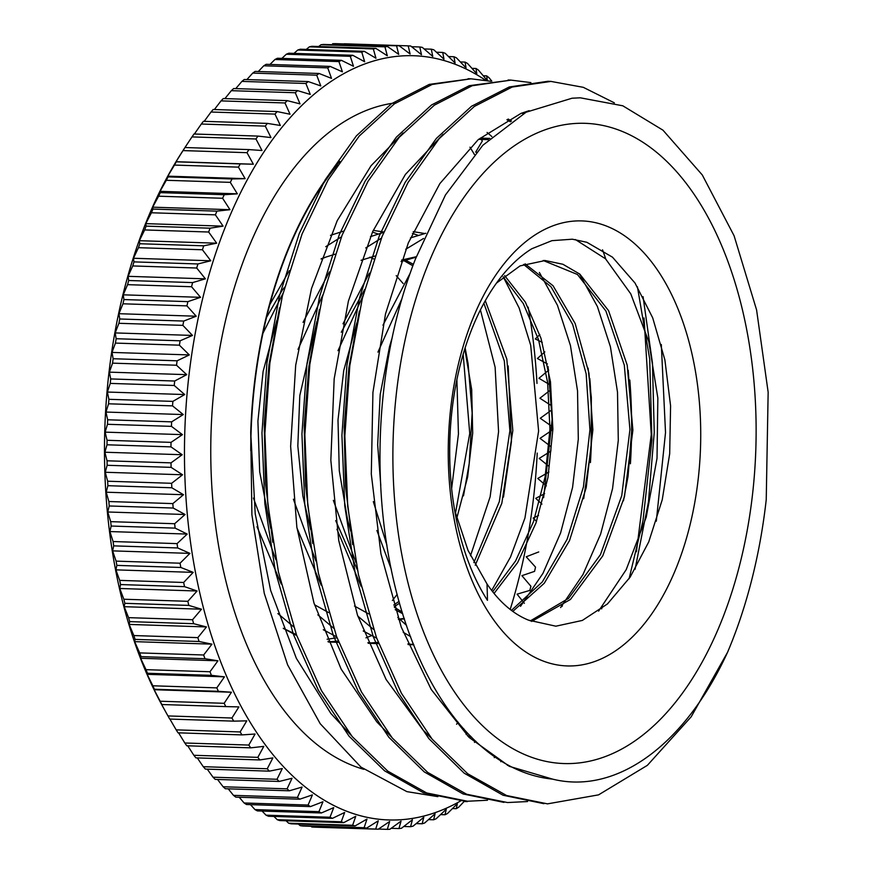 <?xml version="1.0" encoding="UTF-8"?>
<svg xmlns="http://www.w3.org/2000/svg" width="873" height="873" viewBox="0 0 873 873"><rect width="100%" height="100%" fill="white"/><g stroke="black" fill="none" stroke-linecap="round" stroke-linejoin="round"><path stroke-width="1.31" d="M266.494 317.51L282.143 290.294A181.835 102.992 -88.1 0 1 284.62 287.206M321.144 258.823A181.835 102.992 -88.1 0 1 325.989 257.055L335.068 254.196M369.792 257.175L373.851 259.008M396.211 275.661L403.13 283.496M397.193 594.349L392.381 600.515M337.033 637.792L327.113 639.254M296.405 634.671L283.267 628.287M580.305 97.809L622.82 105.808L662.967 130.175L702.296 174.971L734.084 235.754L756.585 309.926L768.153 392.217L766.232 499.694A361.084 204.522 -88.1 0 1 727.547 652.306C685.25 744.483 616.775 795.117 552.554 779.12A336.465 190.576 -88.1 0 1 415.548 258.768L445.459 194.963L482.791 145.3L526.048 112.235L572.088 98.213L580.305 97.809M585.052 123.322A320.282 181.409 91.9 0 0 412.111 598.049A320.282 181.409 91.9 0 0 726.14 608.918A320.282 181.409 91.9 0 0 585.052 123.322M339.761 161.396A336.465 190.576 91.9 0 0 250.726 432.506L251.904 514.797L264.257 593.302L287.599 664.811L320.216 723.717L360.964 767.116L406.905 791.636L437.875 796.645M510.836 121.445A336.465 190.576 91.9 0 0 507.529 119.448M337.327 165.019A335.843 190.227 91.9 0 0 250.747 450.719M494.249 757.633A335.843 190.227 91.9 0 0 495.242 757.055M601.606 608.863A335.843 190.227 91.9 0 0 602.359 606.713M630.415 463.759A335.843 190.227 91.9 0 0 629.804 380.017M605.753 259.008A335.843 190.227 91.9 0 0 602.534 249.842M510.334 121.784A335.843 190.227 91.9 0 0 506.94 119.754M395.862 102.828A335.843 190.227 91.9 0 0 211.452 422.412A335.843 190.227 91.9 0 0 363.823 769.309M474.486 742.41A335.843 190.227 91.9 0 0 475.872 741.286M562.005 606.506A335.843 190.227 91.9 0 0 562.387 605.393M590.432 462.603A335.843 190.227 91.9 0 0 589.821 378.598M491.837 136.537A335.843 190.227 91.9 0 0 487.069 132.467M581.811 220.913A222.637 126.105 -88.1 0 1 679.881 558.458A222.637 126.105 -88.1 0 1 461.599 550.907A222.637 126.105 -88.1 0 1 581.811 220.913M572.361 239.202L551.932 240.664L531.799 248.75A206.454 116.938 91.9 0 0 487.45 600.329A712.51 148.639 70.5 0 0 487.003 583.95A181.835 102.992 91.9 0 0 528.547 620.157L555.861 626.192L582.346 620.43L607.466 603.93L630.175 577.075L648.748 541.882L662.247 499.738L669.689 453.709L670.584 405.88L664.888 359.905L652.709 317.87L635.009 283.027L612.475 257.164L586.831 242.279L572.361 239.202M543.912 803.684L503.066 795.248L464.24 773.216L428.807 738.558L398.143 692.551L373.36 636.93L355.322 573.899L344.759 505.805L341.921 435.289L346.941 365.067L359.578 297.791L379.231 236.059L405.203 182.282L436.369 138.414L471.507 106.266L509.254 86.973L548.058 81.276L551.234 81.429M503.95 802.385L463.105 793.961L424.267 771.918L388.845 737.27L358.181 691.263L333.388 635.642L315.349 572.612L304.775 504.518L301.938 433.99L306.969 363.768L319.594 296.504L339.259 234.761L365.23 180.984L396.386 137.116L431.535 104.967L469.27 85.685L511.109 80.12M464.316 801.098L423.438 792.782L384.567 770.826L349.091 736.245L318.372 690.281L293.535 634.682L275.442 571.662L264.835 503.546L261.965 432.986L266.952 362.731L279.567 295.401L299.221 233.615L325.192 179.794L356.359 135.882L391.519 103.691L429.276 84.386L470.798 78.799M644.023 317.958L651.258 434.59L636.406 551.78M352.703 544.632L345.479 486.468L344.169 426.93L348.862 367.882L359.327 311.137M312.763 543.552L305.506 485.257L304.197 425.588L308.911 366.409L319.42 309.555M661.308 344.497L665.521 432.561L656.3 521.214M508.086 764.988L507.344 765.315M272.78 542.253L265.523 483.849L264.235 424.06L268.971 364.783L279.546 307.842M508.25 119.066L511.436 121.031M727.547 652.306L691.176 716.809L647.373 765.337L598.551 794.866L547.524 803.858L506.624 795.532L467.688 773.74L432.19 739.202L401.427 693.249L376.514 637.726L358.432 574.652L347.727 506.536L344.846 435.976L349.822 365.645L362.382 298.271L382.068 236.485L408.007 182.544L439.195 138.654L474.377 106.419L512.135 87.049L550.983 81.418L583.295 87.322L614.374 102.85M527.543 801.545L507.551 802.549L466.651 794.244L427.715 772.419L392.206 737.914L361.455 691.951L336.541 636.417L318.449 573.365L307.754 505.238L304.863 434.678L309.85 364.347L322.41 296.973L342.096 235.175L368.035 181.257L399.212 137.345L434.405 105.131L472.162 85.75L511.011 80.12L530.882 82.597M487.494 800.246L467.568 801.239L426.679 792.957L387.743 771.121L352.234 736.616L321.482 690.652L296.569 635.118L278.465 572.066L267.793 503.939L264.879 433.368L269.877 363.059L282.437 295.674L302.113 233.877L328.073 179.969L359.24 136.035L394.421 103.832L432.19 84.452L471.038 78.81L490.866 81.298M643.063 296.656L652.458 363.113L654.248 432.451L648.432 502.051L635.086 569.272M575.383 239.551L605.546 258.812L630.775 293.874L648.792 341.638L657.849 398.077L657.02 458.292L646.249 517.165L626.236 569.589L598.594 611.122M579.345 273.751L597.405 306.543L610.413 346.756L617.506 392.217L618.291 440.385L612.562 488.574L600.613 534.145L582.978 574.532L560.586 607.553M391.344 569.414L376.896 530.468M382.963 325.203L410.081 273.413M539.372 272.474L557.432 305.255L570.44 345.501L577.544 390.973L578.297 439.163L572.579 487.363L560.597 532.934L542.962 573.343L520.526 606.32M410.572 636.57L403.206 632.281M361.171 586.536L336.945 529.289M343.002 323.828L369.334 273.14M410.441 237.914L425.828 233.255M503.208 276.806L519.151 308.005L530.708 345.326L538.608 431.011L524.935 518.082L510.487 557.05L491.695 590.475M413.529 644.198L408.16 644.492M376.678 638.174L363.233 630.983M321.199 585.248L296.984 528.056M303.062 322.388L329.328 271.896M370.458 236.638L383.727 232.36M412.427 233.407L417.752 235.175M480.401 309.828L495.122 367.249L498.57 431.742L490.135 496.802L470.482 555.785M378.216 642.342L368.188 643.183M336.705 636.897L323.283 629.717M281.215 583.982L257 526.692M269.779 304.666L289.334 270.641M330.474 235.339L343.733 231.083M372.465 232.098L377.823 233.888M456.885 379.449L458.445 433.968L451.625 488.618M338.255 641.066L328.226 641.906M296.722 635.555L283.31 628.418M277.898 613.577L293.655 626.847M327.986 641.328L338.735 642.342M365.962 637.836L371.429 635.708M463.498 495.853L469.194 463.694L472.151 413.093L468.114 363.888L465.123 347.76M383.858 232.022L373.24 230.374M341.452 236.823L325.76 246.699M276.894 320.282L263.1 371.483L257.906 421.19L259.685 471.835L270.685 528.351M317.848 614.832L333.639 628.178M367.948 642.604L378.707 643.63M503.481 497.119L511.425 441.574L508.195 365.962M424.529 233.484L413.224 231.651M381.425 238.143L365.754 247.954M316.866 321.559L299.81 395.491L297.835 446.016L302.866 496.071L310.657 529.649M357.81 616.098L373.611 629.466M407.909 643.892L413.704 644.634M543.628 497.686L552.14 419.4L548.058 366.595M423.569 238.449L405.727 249.274M356.839 322.846L343.733 370.556L337.993 420.055L339.281 470.733L347.53 519.544L350.63 531.002M397.793 617.418L406.556 625.406M583.677 498.679L591.097 447.904L591.337 397.488L588.075 368.111M392.217 337.6L389.5 346.788L380.202 394.443L377.671 444.87L380.792 485.421M623.464 500.796L628.058 476.276L632.052 425.718L628.2 370.239M487.003 583.95L468.048 550.437L454.582 509.996M496.399 283.147L520.079 265.894L545.167 260.536L562.91 264.268L579.803 274.1L608.557 310.646L627.207 365.143L632.881 430.16L624.446 496.802L602.741 555.915L570.451 599.445L531.613 621.456M525.066 263.842L553.035 285.733L575.154 323.501L588.98 373.229L592.876 429.876L586.22 487.614L569.534 540.551L544.261 583.273L512.8 611.384M386.925 545.178L373.328 501.626M377.933 352.135L401.929 298.73M504.649 275.617L525.339 302.08L541.009 338.342L550.47 381.752L552.871 429.287L547.971 477.52L535.967 523.058L517.602 562.627L494.053 593.444M402.235 612.082L394.487 607.357M355.878 562.354L333.355 500.371M337.993 350.706L362.982 295.882M401.056 261.573L416.148 257.153M485.279 300.65L506.831 359.098L512.822 430.564L501.833 503.263L475.25 565.235M404.395 618.913L398.492 619.437M368.602 613.861L354.493 606.037M315.906 561.055L293.404 499.214M298.02 349.353L322.999 294.627M361.062 260.296L374.855 256.051M405.094 259.936L413.409 264.333M464.774 348.829L471.693 389.631L472.697 433.183L467.644 476.964L456.754 518.376M399.594 603.145L394.269 606.67M328.619 612.573L314.52 604.76M275.923 559.789L253.454 498.079M262.915 333.333L283.027 293.328M321.078 259.008L325.989 257.066M528.547 620.136L527.903 619.885M543.192 260.503L577.457 274.482L605.884 310.995L624.304 365.143L629.935 429.603L621.74 495.722L600.471 554.595L568.661 598.289L530.304 620.91M523.571 264.399L551.016 286.77L572.677 324.483L586.154 373.83L589.941 429.822L583.437 486.905L567.079 539.339L542.329 581.909L511.425 610.38M503.154 276.85L523.276 303.531L538.499 339.532L547.622 382.439L549.957 429.232L545.156 476.734L533.501 521.661L515.627 560.892L492.688 591.752M402.759 613.763L395.218 609.66M357.428 569.982L335.712 520.614M341.278 332.253L364.663 289.454M401.602 260.067L416.312 256.717M483.86 303.215L504.321 360.931L509.887 430.738L499.312 501.669L473.864 562.605M404.232 618.411L398.404 619.175M403.642 260.481L412.853 265.796M463.159 354.187L469.739 433.488L455.433 513.433M399.081 601.311L393.756 605.044M250.726 432.506L255.211 513.695L270.663 590.508L296.384 658.384L330.856 713.448L351.404 735.612M500.775 761.682L501.648 761.245M629.095 578.69L642.954 520.963L651.902 440.057L649.708 359.13L637.421 286.791M523.233 113.763L521.781 113.108M403.108 132.991L371.08 165.695L337.229 220.64L311.53 288.439L295.696 365.209L290.633 446.376L296.853 527.194L313.953 602.937L341.136 669.078L376.787 721.84L391.464 736.998M443.124 134.256L405.388 174.458L372.673 231.618L348.403 301.065L334.173 378.817L330.834 460.246L338.757 540.583L357.483 615.138L386.084 679.445L422.881 729.85L431.535 738.405M529.114 110.675L521.05 113.37L478.24 139.615L439.861 183.592L408.324 242.89L385.506 313.887L372.924 392.512L371.298 474.083L380.934 553.831L401.242 627.087L431.229 689.474L469.128 737.445L509.341 766.341L552.554 779.12M344.224 43.781L408.182 45.854A1470.077 865.459 151.8 0 1 409.033 49.412A1470.077 865.459 151.8 0 1 410.103 54.017A1470.077 847.814 -149.1 0 0 399.114 45.723L335.156 43.65A391.977 222.015 91.9 0 0 332.602 43.726L396.56 45.811A1470.077 908.651 149.2 0 1 398.71 54.377A1470.077 801.349 -151.6 0 0 387.481 46.52L323.512 44.436A391.977 222.015 91.9 0 0 320.958 44.752L384.928 46.836A1470.077 949.344 146.3 0 1 387.317 55.796A1470.077 752.701 -154 0 0 375.859 48.375L311.89 46.302A391.977 222.015 91.9 0 0 309.348 46.858L373.306 48.932A1470.077 987.428 143.3 0 1 375.957 58.251A1470.077 701.979 -156.2 0 0 364.281 51.311L300.323 49.226A391.977 222.015 91.9 0 0 297.791 50.012L361.749 52.096A1470.077 1022.818 140.1 0 1 364.663 61.754A1470.077 649.337 -158.4 0 0 352.79 55.294L288.832 53.22A391.977 222.015 91.9 0 0 286.322 54.235L350.28 56.309A1470.077 1055.402 136.7 0 1 353.478 66.283A1470.077 594.928 -160.4 0 0 341.408 60.324L277.45 58.251A391.977 222.015 91.9 0 0 274.962 59.495L338.92 61.579A1470.077 1085.095 133.1 0 1 342.402 71.837A1470.077 538.87 -162.4 0 0 330.169 66.403L266.2 64.318A391.977 222.015 91.9 0 0 263.755 65.791L327.713 67.865A1470.077 1111.809 129.3 0 1 331.5 78.384A1470.077 481.339 -164.4 0 0 319.092 73.485L255.134 71.4A391.977 222.015 91.9 0 0 252.733 73.092L316.692 75.176A1470.077 1135.478 125.2 0 1 320.773 85.925A1470.077 422.499 -166.2 0 0 308.234 81.571L244.265 79.487A391.977 222.015 91.9 0 0 241.908 81.396L305.877 83.47A1470.077 1156.027 120.8 0 1 310.264 94.426A1470.077 362.491 -168.1 0 0 297.595 90.628L233.637 88.544A391.977 222.015 91.9 0 0 231.334 90.672L295.292 92.745A1470.077 1173.421 116.3 0 1 300.006 103.876A1470.077 301.491 -169.9 0 0 287.228 100.635L223.27 98.562A391.977 222.015 91.9 0 0 221.022 100.886L284.991 102.959A1470.077 1187.586 111.5 0 1 290.022 114.232A1470.077 239.671 -171.6 0 0 277.145 111.569L213.187 109.496A391.977 222.015 91.9 0 0 211.015 112.017L274.973 114.09A1470.077 1198.498 106.5 0 1 280.342 125.472A1470.077 177.186 -173.4 0 0 267.389 123.399L203.431 121.314A391.977 222.015 91.9 0 0 201.325 124.031L265.283 126.116A1470.077 1206.137 101.4 0 1 270.979 137.574A1470.077 114.221 -175.1 0 0 257.971 136.09L194.013 134.006A391.977 222.015 91.9 0 0 191.984 136.908L255.953 138.982A1470.077 1210.458 96.1 0 1 261.976 150.505A1470.077 50.94 -176.8 0 0 248.925 149.599L184.967 147.526A1470.077 50.94 -176.8 0 0 184.869 147.657M306.248 49.423A1470.077 987.428 143.3 0 1 309.348 46.858M281.881 58.393A1470.077 1055.402 136.7 0 1 286.322 54.235M258.321 71.51A1470.077 1111.809 129.3 0 1 263.755 65.791M235.765 88.62A1470.077 1156.027 120.8 0 1 241.908 81.396M214.398 109.529A1470.077 1187.586 111.5 0 1 221.022 100.886M194.406 134.016A1470.077 1206.137 101.4 0 1 201.325 124.031M253.345 164.211A1470.077 12.484 -178.5 0 1 240.271 163.906L176.313 161.821A1470.077 12.484 -178.5 0 1 176.062 161.701L253.345 164.211A1470.077 1211.462 90.8 0 0 246.994 152.677L183.024 150.593A1470.077 1211.462 90.8 0 0 176.062 161.701M237.325 193.839A1470.077 139.047 178.1 0 1 224.252 194.723L160.294 192.638A1470.077 139.047 178.1 0 1 160.043 191.329L237.325 193.839A1470.077 1203.529 80.3 0 0 230.286 182.359L166.328 180.285A1470.077 1203.529 80.3 0 0 160.043 191.329M223.084 226.151A1470.077 264.093 174.7 0 1 210.077 228.191L146.118 226.118A1470.077 264.093 174.7 0 1 145.791 223.641L223.084 226.151A1470.077 1182.402 70.3 0 0 215.38 214.845L151.422 212.761A1470.077 1182.402 70.3 0 0 145.791 223.641M210.775 260.776A1470.077 386.237 171.1 0 1 197.92 263.962L133.951 261.889A1470.077 386.237 171.1 0 1 133.482 258.255L210.775 260.776A1470.077 1148.311 61.2 0 0 202.416 249.765L138.458 247.681A1470.077 1148.311 61.2 0 0 133.482 258.255M200.539 297.333A1470.077 504.147 167.3 0 1 187.891 301.632L123.933 299.559A1470.077 504.147 167.3 0 1 123.257 294.823L200.539 297.333A1470.077 1101.65 52.9 0 0 191.547 286.737L127.578 284.663A1470.077 1101.65 52.9 0 0 123.257 294.823M192.486 335.439A1470.077 616.545 163.3 0 1 180.122 340.797L116.153 338.724A1470.077 616.545 163.3 0 1 115.203 332.919L192.486 335.439A1470.077 1042.919 45.6 0 0 182.883 325.367L118.914 323.294A1470.077 1042.919 45.6 0 0 115.203 332.919M186.713 374.659A1470.077 722.178 159.1 0 1 174.676 381.021L110.718 378.937A1470.077 722.178 159.1 0 1 109.42 372.149L186.713 374.659A1470.077 972.762 39.2 0 0 176.521 365.23L112.562 363.146A1470.077 972.762 39.2 0 0 109.42 372.149M183.265 414.566A1470.077 819.911 154.4 0 1 171.632 421.855L107.674 419.782A1470.077 819.911 154.4 0 1 105.982 412.056L183.265 414.566A1470.077 891.944 33.5 0 0 172.538 405.88L108.568 403.795A1470.077 891.944 33.5 0 0 105.982 412.056M182.195 454.735A1470.077 908.651 149.2 0 1 171.01 462.865L107.052 460.791A1470.077 908.651 149.2 0 1 104.902 452.225L182.195 454.735A1470.077 801.349 28.4 0 0 170.966 446.878L107.008 444.794A1470.077 801.349 28.4 0 0 104.902 452.225M183.505 494.718A1470.077 987.428 143.3 0 1 172.832 503.601L108.874 501.528A1470.077 987.428 143.3 0 1 106.222 492.208L183.505 494.718A1470.077 701.979 23.8 0 0 171.828 487.778L107.87 485.694A1470.077 701.979 23.8 0 0 106.222 492.208M187.193 534.069A1470.077 1055.402 136.7 0 1 177.066 543.617L113.097 541.533A1470.077 1055.402 136.7 0 1 109.911 531.559L187.193 534.069A1470.077 594.928 19.6 0 0 175.124 528.121L111.166 526.037A1470.077 594.928 19.6 0 0 109.911 531.559M193.206 572.372A1470.077 1111.809 129.3 0 1 183.657 582.466L119.699 580.381A1470.077 1111.809 129.3 0 1 115.923 569.862L193.206 572.372A1470.077 481.339 15.6 0 0 180.809 567.472L116.851 565.388A1470.077 481.339 15.6 0 0 115.923 569.862M201.488 609.201A1470.077 1156.027 120.8 0 1 192.551 619.721L128.593 617.648A1470.077 1156.027 120.8 0 1 124.195 606.691L201.488 609.201A1470.077 362.491 11.9 0 0 188.819 605.404L124.861 603.319A1470.077 362.491 11.9 0 0 124.195 606.691M211.943 644.154A1470.077 1187.586 111.5 0 1 203.649 654.99L139.691 652.906A1470.077 1187.586 111.5 0 1 134.649 641.644L211.943 644.154A1470.077 239.671 8.4 0 0 199.066 641.491L135.108 639.407A1470.077 239.671 8.4 0 0 134.649 641.644M224.448 676.837A1470.077 1206.137 101.4 0 1 216.82 687.869L152.862 685.785A1470.077 1206.137 101.4 0 1 147.166 674.327L224.448 676.837A1470.077 114.221 4.9 0 0 211.441 675.342L147.482 673.269A1470.077 114.221 4.9 0 0 147.166 674.327M238.886 706.901A1470.077 1211.462 90.8 0 1 231.923 718.01L167.965 715.925A1470.077 1211.462 90.8 0 1 166.994 714.201A1470.077 1211.462 90.8 0 1 161.603 704.391A1470.077 12.484 1.5 0 0 161.843 704.522L225.812 706.595A1470.077 12.484 1.5 0 0 238.886 706.901M167.965 715.925A391.977 222.015 91.9 0 0 169.733 719.057L233.691 721.142A1470.077 75.864 -0.2 0 0 246.775 720.847A1470.077 1209.149 85.5 0 1 240.151 731.945L176.182 729.861A391.977 222.015 91.9 0 0 178.048 732.818L242.007 734.902A1470.077 139.047 -1.9 0 0 255.08 734.018A1470.077 1203.529 80.3 0 1 248.794 745.073L184.825 742.999A1470.077 1203.529 80.3 0 1 178.779 733.124M184.825 742.999A391.977 222.015 91.9 0 0 186.778 745.771L250.747 747.845A1470.077 201.849 -3.6 0 0 263.788 746.382A1470.077 1194.602 75.3 0 1 257.83 757.36L193.871 755.287A391.977 222.015 91.9 0 0 195.912 757.862L259.87 759.947A1470.077 264.093 -5.3 0 0 272.867 757.895A1470.077 1182.402 70.3 0 1 267.247 768.775L203.278 766.69A1470.077 1182.402 70.3 0 1 197.287 757.906M203.278 766.69A391.977 222.015 91.9 0 0 205.395 769.08L269.353 771.154A1470.077 325.607 -7.1 0 0 282.295 768.535A1470.077 1166.95 65.6 0 1 277.003 779.273L213.034 777.199A391.977 222.015 91.9 0 0 215.227 779.382L279.185 781.455A1470.077 386.237 -8.9 0 0 292.04 778.258A1470.077 1148.311 61.2 0 1 287.075 788.843L223.117 786.759A1470.077 1148.311 61.2 0 1 217.552 779.458M223.117 786.759A391.977 222.015 91.9 0 0 225.365 788.734L289.323 790.807A1470.077 445.808 -10.8 0 0 302.091 787.053A1470.077 1126.53 56.9 0 1 297.442 797.442L233.484 795.358A391.977 222.015 91.9 0 0 235.797 797.125L299.755 799.199A1470.077 504.147 -12.7 0 0 312.403 794.899A1470.077 1101.65 52.9 0 1 308.071 805.059L244.113 802.974A1470.077 1101.65 52.9 0 1 239.213 797.235M244.113 802.974A391.977 222.015 91.9 0 0 246.481 804.513L310.439 806.597A1470.077 561.121 -14.6 0 0 322.955 801.752A1470.077 1073.757 49.2 0 1 318.929 811.672L254.971 809.587A391.977 222.015 91.9 0 0 257.382 810.908L321.351 812.981A1470.077 616.545 -16.7 0 0 333.715 807.623A1470.077 1042.919 45.6 0 1 329.994 817.248L266.036 815.175A1470.077 1042.919 45.6 0 1 262.096 811.061M266.036 815.175A391.977 222.015 91.9 0 0 268.491 816.255L332.449 818.339A1470.077 670.278 -18.8 0 0 344.66 812.468A1470.077 1009.221 42.3 0 1 341.234 821.788L277.276 819.714A391.977 222.015 91.9 0 0 279.764 820.576L343.722 822.65A1470.077 722.178 -20.9 0 0 355.758 816.288A1470.077 972.762 39.2 0 1 352.616 825.28L288.657 823.206A1470.077 972.762 39.2 0 1 286.017 820.773M288.657 823.206A391.977 222.015 91.9 0 0 291.178 823.828L355.136 825.902A1470.077 772.103 -23.2 0 0 366.976 819.07A1470.077 933.63 36.3 0 1 364.106 827.713L300.148 825.629A391.977 222.015 91.9 0 0 302.691 826.022L366.649 828.095A1470.077 819.911 -25.6 0 0 378.282 820.806A1470.077 891.944 33.5 0 1 375.685 829.066L311.726 826.993A391.977 222.015 91.9 0 0 314.269 827.146L378.238 829.219A1470.077 865.459 -28.2 0 0 389.642 821.493A1470.077 847.814 30.9 0 1 387.306 829.35L378.467 829.066M387.306 829.35A391.977 222.015 91.9 0 0 389.86 829.274A1470.077 908.651 -30.8 0 0 401.034 821.133A1470.077 801.349 28.4 0 1 398.939 828.564L391.191 828.313M398.939 828.564A391.977 222.015 91.9 0 0 401.493 828.248A1470.077 949.344 -33.7 0 0 412.427 819.725A1470.077 752.701 26 0 1 410.561 826.698A391.977 222.015 91.9 0 0 413.104 826.142A1470.077 987.428 -36.7 0 0 423.787 817.259A1470.077 701.979 23.8 0 1 422.139 823.774L416.214 823.577M422.139 823.774A391.977 222.015 91.9 0 0 424.671 822.988A1470.077 1022.818 -39.9 0 0 435.081 813.756A1470.077 649.337 21.6 0 1 433.63 819.78A391.977 222.015 91.9 0 0 436.14 818.765A1470.077 1055.402 -43.3 0 0 446.267 809.227A1470.077 594.928 19.6 0 1 445.012 814.749L440.581 814.607M467.819 801.25A391.977 222.015 91.9 0 1 467.317 801.6L464.13 801.49M445.012 814.749A391.977 222.015 91.9 0 0 447.489 813.505A1470.077 1085.095 -46.9 0 0 457.343 803.673A1470.077 538.87 17.6 0 1 456.252 808.682A391.977 222.015 91.9 0 0 458.696 807.209A1470.077 1111.809 -50.7 0 0 464.491 801.108M467.579 735.95L470.525 736.048M471.616 737.15L468.714 737.052M538.739 551.943A1470.077 561.121 -14.6 0 0 526.223 556.778A1470.077 1073.757 -130.8 0 0 535.531 567.123A391.977 222.015 91.9 0 1 534.56 571.368A1470.077 504.147 -12.7 0 0 521.923 575.667A1470.077 1101.65 -127.1 0 0 530.915 586.263A391.977 222.015 91.9 0 1 529.824 590.41A1470.077 445.808 -10.8 0 0 517.067 594.164A1470.077 1126.53 -123.1 0 0 524.367 603.276M544.61 493.649A1470.077 722.178 -20.9 0 0 535.749 498.341A1470.077 972.762 -140.8 0 0 541.937 504.081M548.702 370.152A1470.077 987.428 -36.7 0 0 538.947 378.282A1470.077 701.979 -156.2 0 0 550.623 385.222A391.977 222.015 91.9 0 1 550.841 389.696A1470.077 949.344 -33.7 0 0 539.907 398.219A1470.077 752.701 -154 0 0 551.365 405.639A391.977 222.015 91.9 0 1 551.441 410.135A1470.077 908.651 -30.8 0 0 540.267 418.265A1470.077 801.349 -151.6 0 0 551.485 426.122A391.977 222.015 91.9 0 1 551.441 430.629A1470.077 865.459 -28.2 0 0 540.027 438.355A1470.077 847.814 -149.1 0 0 551.005 446.638A391.977 222.015 91.9 0 1 550.819 451.145A1470.077 819.911 -25.6 0 0 539.198 458.434A1470.077 891.944 -146.5 0 0 548.921 466.313M539.809 334.632A1470.077 1055.402 -43.3 0 0 535.269 338.931A1470.077 594.928 -160.4 0 0 542.253 342.38M478.557 139.342L488.476 139.658M480.445 138.098L489.808 138.403M487.32 80.578A1470.077 1101.65 -127.1 0 0 478.349 70.026A391.977 222.015 91.9 0 0 475.981 68.487A1470.077 561.121 165.4 0 1 476.789 73.758A1470.077 1073.757 -130.8 0 0 467.481 63.413A391.977 222.015 91.9 0 0 465.069 62.092A1470.077 616.545 163.3 0 1 466.029 67.898A1470.077 1042.919 -134.4 0 0 456.415 57.825A391.977 222.015 91.9 0 0 453.96 56.745A1470.077 670.278 161.2 0 1 455.084 63.042A1470.077 1009.221 -137.7 0 0 445.186 53.286A391.977 222.015 91.9 0 0 442.687 52.424A1470.077 722.178 159.1 0 1 443.986 59.222A1470.077 972.762 -140.8 0 0 433.805 49.794A391.977 222.015 91.9 0 0 431.284 49.172A1470.077 772.103 156.8 0 1 432.768 56.439A1470.077 933.63 -143.7 0 0 422.303 47.371A391.977 222.015 91.9 0 0 419.771 46.978A1470.077 819.911 154.4 0 1 421.463 54.704A1470.077 891.944 -146.5 0 0 410.736 46.007A391.977 222.015 91.9 0 0 408.182 45.854M483.238 75.765L486.665 75.875A1470.077 504.147 167.3 0 1 487.287 80.207M460.366 61.939L465.069 62.092M436.435 52.227L442.687 52.424M411.609 46.716L419.771 46.978M424.125 48.943L431.284 49.172M448.526 56.559L453.96 56.745M471.944 68.356L475.981 68.487M491.815 81.156A1470.077 1126.53 -123.1 0 0 488.978 77.642A391.977 222.015 91.9 0 0 486.665 75.875M481.285 139.429A391.977 222.015 91.9 0 1 482.311 141.055A1470.077 1209.149 -94.5 0 0 475.687 152.153L476.407 152.175M544.839 351.895A1470.077 1022.818 -39.9 0 0 537.397 358.497A1470.077 649.337 -158.4 0 0 547.436 363.965M548.921 471.998A1470.077 772.103 -23.2 0 0 537.768 478.448A1470.077 933.63 -143.7 0 0 546.345 485.89M538.532 515.474A1470.077 670.278 -18.8 0 0 533.152 518.071A1470.077 1009.221 -137.7 0 0 536.535 521.421M463.749 728.769A1470.077 1210.458 -83.9 0 0 466.509 734.018A391.977 222.015 91.9 0 1 466.149 734.531M456.252 808.682L452.465 808.562M433.63 819.78L428.479 819.616M410.561 826.698L403.773 826.48M300.148 825.629A1470.077 933.63 36.3 0 1 298.326 824.057M277.276 819.714A1470.077 1009.221 42.3 0 1 273.936 816.441M254.971 809.587A1470.077 1073.757 49.2 0 1 250.507 804.644M233.484 795.358A1470.077 1126.53 56.9 0 1 228.224 788.821M213.034 777.199A1470.077 1166.95 65.6 0 1 207.239 769.135M193.871 755.287A1470.077 1194.602 75.3 0 1 187.739 745.804M176.182 729.861A1470.077 1209.149 85.5 0 1 170.246 719.658M231.443 692.224A1470.077 1210.458 96.1 0 1 224.143 703.3L160.174 701.226A1470.077 1210.458 96.1 0 1 154.15 689.714L231.443 692.224A1470.077 50.94 3.2 0 0 218.381 691.318L154.423 689.244A1470.077 50.94 3.2 0 0 154.15 689.714M217.944 660.796A1470.077 1198.498 106.5 0 1 209.978 671.752L146.02 669.667A1470.077 1198.498 106.5 0 1 140.662 658.286L217.944 660.796A1470.077 177.186 6.6 0 0 204.991 658.722L141.033 656.638A1470.077 177.186 6.6 0 0 140.662 658.286M206.454 626.934A1470.077 1173.421 116.3 0 1 197.833 637.628L133.875 635.555A1470.077 1173.421 116.3 0 1 129.16 624.424L206.454 626.934A1470.077 301.491 10.1 0 0 193.664 623.704L129.706 621.62A1470.077 301.491 10.1 0 0 129.16 624.424M197.069 590.999A1470.077 1135.478 125.2 0 1 187.826 601.311L123.868 599.238A1470.077 1135.478 125.2 0 1 119.787 588.489L197.069 590.999A1470.077 422.499 13.8 0 0 184.53 586.645L120.561 584.561A1470.077 422.499 13.8 0 0 119.787 588.489M189.91 553.384A1470.077 1085.095 133.1 0 1 180.067 563.205L116.109 561.132A1470.077 1085.095 133.1 0 1 112.628 550.874L189.91 553.384A1470.077 538.87 17.6 0 0 177.677 547.949L113.708 545.865A1470.077 538.87 17.6 0 0 112.628 550.874M185.054 514.503A1470.077 1022.818 140.1 0 1 174.644 523.724L110.685 521.65A1470.077 1022.818 140.1 0 1 107.772 511.993L185.054 514.503A1470.077 649.337 21.6 0 0 173.181 508.042L109.212 505.969A1470.077 649.337 21.6 0 0 107.772 511.993M182.555 474.781A1470.077 949.344 146.3 0 1 171.621 483.304L107.663 481.219A1470.077 949.344 146.3 0 1 105.262 472.26L182.555 474.781A1470.077 752.701 26 0 0 171.097 467.361L107.139 465.287A1470.077 752.701 26 0 0 105.262 472.26M182.435 434.645A1470.077 865.459 151.8 0 1 171.021 442.371L107.063 440.287A1470.077 865.459 151.8 0 1 105.142 432.135L182.435 434.645A1470.077 847.814 30.9 0 0 171.446 426.362L107.488 424.289A1470.077 847.814 30.9 0 0 105.142 432.135M184.694 394.552A1470.077 772.103 156.8 0 1 172.854 401.384L108.896 399.31A1470.077 772.103 156.8 0 1 107.401 392.042L184.694 394.552A1470.077 933.63 36.3 0 0 174.229 385.484L110.26 383.4A1470.077 933.63 36.3 0 0 107.401 392.042M189.31 354.929A1470.077 670.278 161.2 0 1 177.099 360.8L113.141 358.727A1470.077 670.278 161.2 0 1 112.017 352.419L189.31 354.929A1470.077 1009.221 42.3 0 0 179.402 345.173L115.443 343.089A1470.077 1009.221 42.3 0 0 112.017 352.419M196.229 316.222A1470.077 561.121 165.4 0 1 183.723 321.057L119.754 318.983A1470.077 561.121 165.4 0 1 118.946 313.702L196.229 316.222A1470.077 1073.757 49.2 0 0 186.931 305.877L122.962 303.793A1470.077 1073.757 49.2 0 0 118.946 313.702M205.384 278.836A1470.077 445.808 169.2 0 1 192.627 282.59L128.669 280.506A1470.077 445.808 169.2 0 1 128.102 276.326L205.384 278.836A1470.077 1126.53 56.9 0 0 196.709 268.022L132.751 265.938A1470.077 1126.53 56.9 0 0 128.102 276.326M216.679 243.196A1470.077 325.607 172.9 0 1 203.736 245.815L139.778 243.742A1470.077 325.607 172.9 0 1 139.385 240.686L216.679 243.196A1470.077 1166.95 65.6 0 0 208.647 232.022L144.678 229.937A1470.077 1166.95 65.6 0 0 139.385 240.686M229.97 209.684A1470.077 201.849 176.4 0 1 216.93 211.146L152.961 209.073A1470.077 201.849 176.4 0 1 152.688 207.174L229.97 209.684A1470.077 1194.602 75.3 0 0 222.604 198.269L158.635 196.196A1470.077 1194.602 75.3 0 0 152.688 207.174M245.127 178.67A1470.077 75.864 179.8 0 1 232.043 178.954L168.085 176.881A1470.077 75.864 179.8 0 1 167.834 176.16L245.127 178.67A1470.077 1209.149 85.5 0 0 238.427 167.147L174.469 165.073A1470.077 1209.149 85.5 0 0 167.834 176.16M183.024 150.593A391.977 222.015 91.9 0 1 184.967 147.526A1470.077 1210.458 96.1 0 1 191.984 136.908M204.217 121.347A1470.077 1198.498 106.5 0 1 211.015 112.017M224.918 98.616A1470.077 1173.421 116.3 0 1 231.334 90.672M246.906 79.574A1470.077 1135.478 125.2 0 1 252.733 73.092M269.986 64.438A1470.077 1085.095 133.1 0 1 274.962 59.495M293.972 53.384A1470.077 1022.818 140.1 0 1 297.791 50.012M318.689 46.52A1470.077 949.344 146.3 0 1 320.958 44.752M364.106 827.713A391.977 222.015 91.9 0 0 366.649 828.095M375.685 829.066A391.977 222.015 91.9 0 0 378.238 829.219M341.234 821.788A391.977 222.015 91.9 0 0 343.722 822.65M352.616 825.28A391.977 222.015 91.9 0 0 355.136 825.902M318.929 811.672A391.977 222.015 91.9 0 0 321.351 812.981M329.994 817.248A391.977 222.015 91.9 0 0 332.449 818.339M297.442 797.442A391.977 222.015 91.9 0 0 299.755 799.199M308.071 805.059A391.977 222.015 91.9 0 0 310.439 806.597M277.003 779.273A391.977 222.015 91.9 0 0 279.185 781.455M287.075 788.843A391.977 222.015 91.9 0 0 289.323 790.807M257.83 757.36A391.977 222.015 91.9 0 0 259.87 759.947M267.247 768.775A391.977 222.015 91.9 0 0 269.353 771.154M240.151 731.945A391.977 222.015 91.9 0 0 242.007 734.902M248.794 745.073A391.977 222.015 91.9 0 0 250.747 747.845M224.143 703.3A391.977 222.015 91.9 0 0 225.812 706.595M160.174 701.226A391.977 222.015 91.9 0 0 161.843 704.522M231.923 718.01A391.977 222.015 91.9 0 0 233.691 721.142M209.978 671.752A391.977 222.015 91.9 0 0 211.441 675.342M146.02 669.667A391.977 222.015 91.9 0 0 147.482 673.269M152.862 685.785A391.977 222.015 91.9 0 0 154.423 689.244M216.82 687.869A391.977 222.015 91.9 0 0 218.381 691.318M197.833 637.628A391.977 222.015 91.9 0 0 199.066 641.491M133.875 635.555A391.977 222.015 91.9 0 0 135.108 639.407M139.691 652.906A391.977 222.015 91.9 0 0 141.033 656.638M203.649 654.99A391.977 222.015 91.9 0 0 204.991 658.722M187.826 601.311A391.977 222.015 91.9 0 0 188.819 605.404M123.868 599.238A391.977 222.015 91.9 0 0 124.861 603.319M128.593 617.648A391.977 222.015 91.9 0 0 129.706 621.62M192.551 619.721A391.977 222.015 91.9 0 0 193.664 623.704M180.067 563.205A391.977 222.015 91.9 0 0 180.809 567.472M116.109 561.132A391.977 222.015 91.9 0 0 116.851 565.388M119.699 580.381A391.977 222.015 91.9 0 0 120.561 584.561M183.657 582.466A391.977 222.015 91.9 0 0 184.53 586.645M174.644 523.724A391.977 222.015 91.9 0 0 175.124 528.121M110.685 521.65A391.977 222.015 91.9 0 0 111.166 526.037M113.097 541.533A391.977 222.015 91.9 0 0 113.708 545.865M177.066 543.617A391.977 222.015 91.9 0 0 177.677 547.949M171.621 483.304A391.977 222.015 91.9 0 0 171.828 487.778M107.663 481.219A391.977 222.015 91.9 0 0 107.87 485.694M108.874 501.528A391.977 222.015 91.9 0 0 109.212 505.969M172.832 503.601A391.977 222.015 91.9 0 0 173.181 508.042M171.021 442.371A391.977 222.015 91.9 0 0 170.966 446.878M107.063 440.287A391.977 222.015 91.9 0 0 107.008 444.794M107.052 460.791A391.977 222.015 91.9 0 0 107.139 465.287M171.01 462.865A391.977 222.015 91.9 0 0 171.097 467.361M172.854 401.384A391.977 222.015 91.9 0 0 172.538 405.88M108.896 399.31A391.977 222.015 91.9 0 0 108.568 403.795M107.674 419.782A391.977 222.015 91.9 0 0 107.488 424.289M171.632 421.855A391.977 222.015 91.9 0 0 171.446 426.362M177.099 360.8A391.977 222.015 91.9 0 0 176.521 365.23M113.141 358.727A391.977 222.015 91.9 0 0 112.562 363.146M110.718 378.937A391.977 222.015 91.9 0 0 110.26 383.4M174.676 381.021A391.977 222.015 91.9 0 0 174.229 385.484M183.723 321.057A391.977 222.015 91.9 0 0 182.883 325.367M119.754 318.983A391.977 222.015 91.9 0 0 118.914 323.294M116.153 338.724A391.977 222.015 91.9 0 0 115.443 343.089M180.122 340.797A391.977 222.015 91.9 0 0 179.402 345.173M192.627 282.59A391.977 222.015 91.9 0 0 191.547 286.737M128.669 280.506A391.977 222.015 91.9 0 0 127.578 284.663M123.933 299.559A391.977 222.015 91.9 0 0 122.962 303.793M187.891 301.632A391.977 222.015 91.9 0 0 186.931 305.877M203.736 245.815A391.977 222.015 91.9 0 0 202.416 249.765M139.778 243.742A391.977 222.015 91.9 0 0 138.458 247.681M133.951 261.889A391.977 222.015 91.9 0 0 132.751 265.938M197.92 263.962A391.977 222.015 91.9 0 0 196.709 268.022M216.93 211.146A391.977 222.015 91.9 0 0 215.38 214.845M152.961 209.073A391.977 222.015 91.9 0 0 151.422 212.761M146.118 226.118A391.977 222.015 91.9 0 0 144.678 229.937M210.077 228.191A391.977 222.015 91.9 0 0 208.647 232.022M232.043 178.954A391.977 222.015 91.9 0 0 230.286 182.359M168.085 176.881A391.977 222.015 91.9 0 0 166.328 180.285M160.294 192.638A391.977 222.015 91.9 0 0 158.635 196.196M224.252 194.723A391.977 222.015 91.9 0 0 222.604 198.269M248.925 149.599A391.977 222.015 91.9 0 0 246.994 152.677M176.313 161.821A391.977 222.015 91.9 0 0 174.469 165.073M240.271 163.906A391.977 222.015 91.9 0 0 238.427 167.147M267.389 123.399A391.977 222.015 91.9 0 0 265.283 126.116M257.971 136.09A391.977 222.015 91.9 0 0 255.953 138.982M287.228 100.635A391.977 222.015 91.9 0 0 284.991 102.959M277.145 111.569A391.977 222.015 91.9 0 0 274.973 114.09M308.234 81.571A391.977 222.015 91.9 0 0 305.877 83.47M297.595 90.628A391.977 222.015 91.9 0 0 295.292 92.745M330.169 66.403A391.977 222.015 91.9 0 0 327.713 67.865M319.092 73.485A391.977 222.015 91.9 0 0 316.692 75.176M352.79 55.294A391.977 222.015 91.9 0 0 350.28 56.309M341.408 60.324A391.977 222.015 91.9 0 0 338.92 61.579M375.859 48.375A391.977 222.015 91.9 0 0 373.306 48.932M364.281 51.311A391.977 222.015 91.9 0 0 361.749 52.096M399.114 45.723A391.977 222.015 91.9 0 0 396.56 45.811M387.481 46.52A391.977 222.015 91.9 0 0 384.928 46.836M184.89 147.624L181.54 152.83A382.276 216.526 91.9 0 0 163.502 707.905L166.994 714.19M456.568 724.23A382.276 216.526 91.9 0 0 458.03 722.058M510.192 609.43A382.276 216.526 91.9 0 0 537.222 453.087M536.993 383.433A382.276 216.526 91.9 0 0 528.154 307.143M474.388 154.456A382.276 216.526 91.9 0 0 469.969 147.21M485.563 80.272A382.276 216.526 91.9 0 0 413.878 55.73A382.276 216.526 91.9 0 0 185.753 494.5A382.276 216.526 91.9 0 0 460.802 800.847M550.983 81.396L548.058 81.298M511.011 80.098L508.086 80M471.038 78.799L468.103 78.701M465.615 801.163L464.643 801.13M328.27 641.993L337.873 642.31M368.242 643.292L377.845 643.608M408.204 644.59L413.758 644.776M545.167 260.547L543.944 260.503"/></g></svg>

